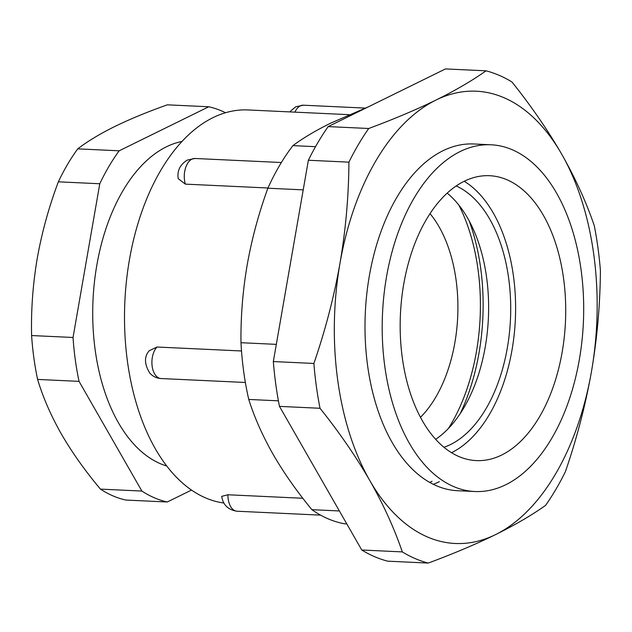 <?xml version="1.0" encoding="UTF-8"?>
<svg xmlns="http://www.w3.org/2000/svg" width="632" height="632" viewBox="0 0 632 632"><rect width="100%" height="100%" fill="white"/><g stroke="black" fill="none" stroke-linecap="round" stroke-linejoin="round"><path stroke-width="0.95" d="M185.366 184.133L178.224 178.674C177.007 170.822 180.025 164.628 187.285 160.086L194.972 158.482A17.064 9.883 92.7 0 0 191.93 159.145A17.064 9.883 92.7 0 0 185.366 184.133L267.968 187.996M464.196 181.281A142.595 82.602 92.7 0 0 400.388 336.256A142.595 82.602 92.7 0 0 476.291 460.594A142.595 82.602 92.7 0 0 501.69 455.024A142.595 82.602 92.7 0 0 565.498 300.042A142.595 82.602 92.7 0 0 489.595 175.712A142.595 82.602 92.7 0 0 464.196 181.281M451.548 452.702A142.595 82.602 92.7 0 0 451.58 452.686A142.595 82.602 92.7 0 0 515.341 319.642A142.595 82.602 92.7 0 0 464.228 181.266M505.766 484.736A173.555 100.535 92.7 0 0 583.423 296.116A173.555 100.535 92.7 0 0 491.04 144.783A173.555 100.535 92.7 0 0 460.12 151.561A173.555 100.535 92.7 0 0 382.463 340.19A173.555 100.535 92.7 0 0 474.845 491.522A173.555 100.535 92.7 0 0 505.766 484.736M223.87 503.017A197.01 114.123 -87.3 0 1 124.63 326.776A197.01 114.123 -87.3 0 1 212.968 117.655A197.01 114.123 -87.3 0 1 248.06 109.952L349.133 114.676M443.98 447.274A134.158 77.712 92.7 0 0 450.466 444.58A134.158 77.712 92.7 0 0 510.656 313.748A134.158 77.712 92.7 0 0 456.186 185.958M447.172 193.115A134.158 77.712 -87.3 0 1 488.37 318.41A134.158 77.712 -87.3 0 1 435.677 439.311M339.392 510.964L311.9 509.676C296.685 491.206 283.736 472.72 273.048 454.226C262.549 435.732 254.443 417.476 248.755 399.448L278.42 400.83M276.326 344.361L240.982 342.71C240.673 316.909 242.728 291.052 247.152 265.124C251.749 239.204 258.654 213.569 267.865 188.218L303.21 189.869M315.518 146.679L292.924 145.621C303.076 138.068 315.652 130.579 330.67 123.153L368.377 106.832M311.9 509.676A212.486 123.09 -87.3 0 0 344.732 523.817L346.81 523.912M267.865 188.218A212.486 123.09 -87.3 0 1 292.924 145.621M240.982 342.71A212.486 123.09 92.7 0 0 248.755 399.448M221.737 496.349L227.923 494.769A17.064 9.883 92.7 0 0 237.024 511.225C228.073 509.811 222.978 504.849 221.737 496.349M302.823 498.269L227.923 494.769M161.01 378.536C156.428 378.22 152.644 376.356 149.666 372.935C144.286 363.953 144.136 356.551 149.223 350.728L157.02 347.023A17.064 9.883 92.7 0 0 152.122 365.968A17.064 9.883 92.7 0 0 161.01 378.536L245.366 382.478M241.511 350.973L157.02 347.023M469.213 220.979A164.178 95.1 -87.3 0 1 460.214 413.62M458.84 205.076A159.485 92.391 -87.3 0 1 448.404 428.488M430.005 213.616A120.736 69.939 -87.3 0 1 420.493 417.294M166.816 466.045A164.178 95.1 -87.3 0 1 92.714 313.472A164.178 95.1 -87.3 0 1 166.437 146.798A164.178 95.1 -87.3 0 1 181.977 141.442M77.736 148.868L119.171 150.803L208.765 106.769L167.33 104.833C147.556 111.848 130.05 119.069 114.819 126.487C99.888 133.889 87.524 141.347 77.736 148.868A199.357 115.482 92.7 0 0 58.357 181.819L99.785 183.754A199.357 115.482 -87.3 0 1 119.171 150.803M191.536 490.061L167.275 501.99L125.847 500.054A199.357 115.482 92.7 0 1 100.449 489.121L141.884 491.056L79.047 381.365L37.612 379.429A199.357 115.482 92.7 0 1 31.6 335.545L73.035 337.48L99.785 183.754M79.047 381.365A199.357 115.482 -87.3 0 1 73.035 337.48M167.275 501.99A199.357 115.482 -87.3 0 1 141.884 491.056M208.765 106.769A199.357 115.482 -87.3 0 1 225.521 112.733M100.449 489.121C85.036 470.761 71.985 452.362 61.312 433.915C50.852 415.453 42.952 397.291 37.612 379.429M31.6 335.545C30.984 309.917 32.872 284.171 37.256 258.322C41.878 232.45 48.909 206.948 58.357 181.819M439.406 481.639A173.555 100.535 -87.3 0 1 433.315 484.294A173.555 100.535 92.7 0 0 439.406 481.639M432.035 481.292A173.555 100.535 -87.3 0 1 429.705 482.39M491.04 144.783L473.842 143.978A173.555 100.535 92.7 0 0 442.921 150.764A173.555 100.535 92.7 0 0 365.264 339.384A173.555 100.535 92.7 0 0 457.647 490.716L474.845 491.522M368.725 128.494L328.166 126.598L445.481 68.928L486.04 70.824C472.144 80.675 455.459 90.423 435.977 100.061A226.382 131.14 -87.3 0 1 561.714 154.208A226.382 131.14 -87.3 0 1 591.481 371.498A226.382 131.14 -87.3 0 1 495.504 534.633A226.382 131.14 -87.3 0 1 369.767 480.486A226.382 131.14 -87.3 0 1 340 263.196A226.382 131.14 -87.3 0 1 435.977 100.061C416.259 109.692 393.839 119.164 368.725 128.494A249.016 144.254 -87.3 0 0 348.927 162.148L308.369 160.251L273.332 361.551L313.891 363.447A249.016 144.254 -87.3 0 0 320.029 408.272L279.47 406.376L361.757 550.006L402.315 551.902A249.016 144.254 -87.3 0 0 428.251 563.072L387.692 561.177A249.016 144.254 92.7 0 1 361.757 550.006M273.332 361.551A249.016 144.254 92.7 0 0 279.47 406.376M328.166 126.598A249.016 144.254 92.7 0 0 308.369 160.251M486.04 70.824A249.016 144.254 -87.3 0 1 511.975 81.994C531.307 106.184 547.881 130.255 561.714 154.208C575.349 178.208 586.196 202.011 594.262 225.624A249.016 144.254 -87.3 0 1 600.4 270.449C600.179 304.245 597.208 337.93 591.481 371.498C585.509 405.136 576.803 438.553 565.364 471.748A249.016 144.254 -87.3 0 1 545.566 505.403C531.67 515.254 514.985 525.002 495.504 534.633C475.793 544.263 453.373 553.743 428.251 563.072M348.927 162.148C348.714 195.865 345.743 229.55 340 263.196C334.052 296.756 325.346 330.173 313.891 363.447M320.029 408.272C339.321 432.407 355.903 456.478 369.767 480.486C383.379 504.431 394.226 528.234 402.315 551.902M365.154 108.088L303.352 105.204A17.064 9.883 92.7 0 0 300.311 105.868A17.064 9.883 92.7 0 0 294.899 112.141M303.352 105.204L295.665 106.808L289.661 111.896M281.358 162.519L194.972 158.482M320.582 515.127L237.024 511.225"/></g></svg>
